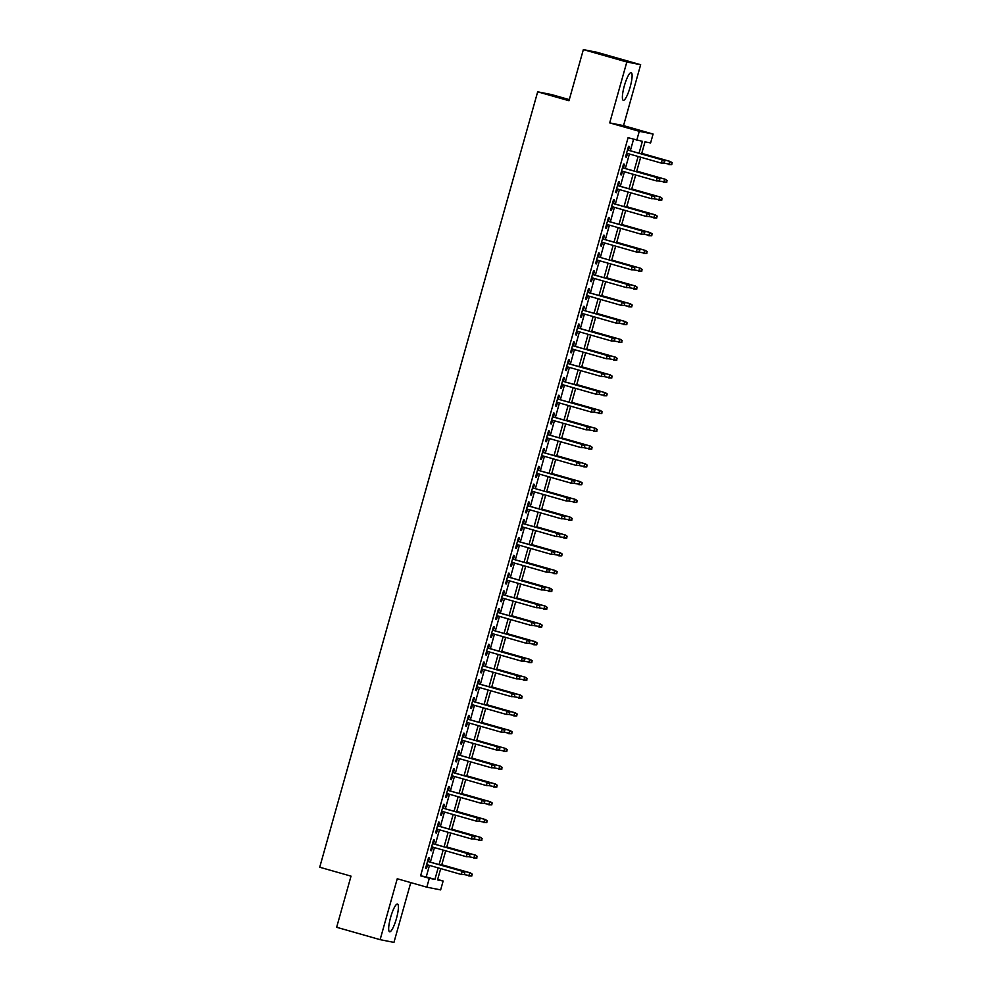 <?xml version="1.0" encoding="UTF-8"?>
<svg xmlns="http://www.w3.org/2000/svg" width="992" height="992" viewBox="0 0 992 992"><rect width="100%" height="100%" fill="white"/><g stroke="black" fill="none" stroke-linecap="round" stroke-linejoin="round"><path stroke-width="1.49" d="M396.453 918.493A14.409 2.964 105.9 0 0 397.482 904.047A14.409 2.964 105.9 0 0 390.625 917.34A14.409 2.964 105.9 0 0 389.583 931.773A14.409 2.964 105.9 0 0 396.453 918.493M630.156 87.048A14.409 2.964 105.9 0 0 631.197 72.614A14.409 2.964 105.9 0 0 624.328 85.895A14.409 2.964 105.9 0 0 623.298 100.328A14.409 2.964 105.9 0 0 630.156 87.048M437.658 879.458L443.139 881.02L440.634 889.911L426.808 887.17L429.313 878.28L434.918 879.383L438.154 867.876M569.296 99.622L551.502 94.55L537.676 91.81L319.722 867.231L351.019 876.147L336.648 927.284L380.122 939.66L393.948 942.4L410.762 882.595M537.676 91.81L568.986 100.725L583.358 49.6L597.184 52.34L640.658 64.716L626.832 61.988L609.708 122.896L639.27 131.316L653.096 134.056L650.603 142.947L644.998 141.844L641.588 153.958M609.708 122.896L623.534 125.637L640.658 64.716M623.534 125.637L653.096 134.056M583.358 49.6L626.832 61.988M428.457 861.589L429.511 857.844L428.569 857.658L425.568 868.335L426.51 868.521L427.54 864.85M433.454 843.808L434.508 840.063L433.566 839.877L430.578 850.553L431.508 850.739L432.537 847.069M438.452 826.026L439.506 822.281L438.576 822.095L435.575 832.759L436.505 832.945L437.534 829.275M443.449 808.244L444.503 804.5L443.573 804.314L440.572 814.978L441.502 815.164L442.531 811.493M448.446 790.45L449.5 786.706L448.57 786.52L445.569 797.196L446.499 797.382L447.541 793.712M453.456 772.669L454.497 768.924L453.567 768.738L450.566 779.414L451.509 779.6L452.538 775.93M458.453 754.887L459.507 751.142L458.564 750.956L455.564 761.62L456.506 761.806L457.535 758.136M463.45 737.106L464.504 733.361L463.562 733.175L460.561 743.839L461.503 744.025L462.532 740.354M468.447 719.312L469.501 715.567L468.571 715.381L465.57 726.057L466.5 726.243L467.53 722.573M473.444 701.53L474.498 697.785L473.568 697.599L470.568 708.276L471.498 708.462L472.527 704.791M478.442 683.748L479.496 680.004L478.566 679.818L475.565 690.482L476.495 690.668L477.524 686.997M483.439 665.967L484.493 662.222L483.563 662.036L480.562 672.7L481.492 672.886L482.534 669.216M488.448 648.173L489.49 644.428L488.56 644.242L485.559 654.918L486.502 655.104L487.531 651.434M493.446 630.391L494.5 626.646L493.557 626.46L490.556 637.137L491.499 637.323L492.528 633.652M498.443 612.61L499.497 608.865L498.554 608.679L495.566 619.343L496.496 619.529L497.525 615.858M503.44 594.828L504.494 591.071L503.564 590.897L500.563 601.561L501.493 601.747L502.522 598.077M508.437 577.034L509.491 573.289L508.561 573.103L505.56 583.78L506.49 583.966L507.52 580.295M513.434 559.252L514.488 555.508L513.558 555.322L510.558 565.998L511.488 566.184L512.529 562.514M518.432 541.471L519.486 537.726L518.556 537.54L515.555 548.204L516.485 548.39L517.526 544.72M523.441 523.689L524.495 519.932L523.553 519.758L520.552 530.422L521.494 530.608L522.524 526.938M528.438 505.895L529.492 502.15L528.55 501.964L525.549 512.641L526.492 512.827L527.521 509.156M533.436 488.114L534.49 484.369L533.547 484.183L530.559 494.859L531.489 495.045L532.518 491.375M538.433 470.332L539.487 466.587L538.557 466.401L535.556 477.065L536.486 477.251L537.515 473.581M543.43 452.538L544.484 448.793L543.554 448.62L540.553 459.284L541.483 459.47L542.512 455.799M548.427 434.756L549.481 431.012L548.551 430.826L545.55 441.502L546.48 441.688L547.522 438.018M553.437 416.975L554.478 413.23L553.548 413.044L550.548 423.72L551.49 423.894L552.519 420.236M558.434 399.193L559.488 395.448L558.546 395.262L555.545 405.926L556.487 406.112L557.516 402.442M563.431 381.399L564.485 377.654L563.543 377.481L560.542 388.145L561.484 388.331L562.514 384.66M568.428 363.618L569.482 359.873L568.552 359.687L565.552 370.363L566.482 370.549L567.511 366.879M573.426 345.836L574.48 342.091L573.55 341.905L570.549 352.582L571.479 352.755L572.508 349.085M578.423 328.054L579.477 324.31L578.547 324.124L575.546 334.788L576.476 334.974L577.505 331.303M583.42 310.26L584.474 306.516L583.544 306.33L580.543 317.006L581.473 317.192L582.515 313.522M588.43 292.479L589.471 288.734L588.541 288.548L585.54 299.224L586.483 299.41L587.512 295.74M593.427 274.697L594.481 270.952L593.538 270.766L590.538 281.443L591.48 281.616L592.509 277.946M598.424 256.916L599.478 253.171L598.536 252.985L595.547 263.649L596.477 263.835L597.506 260.164M603.421 239.122L604.475 235.377L603.545 235.191L600.544 245.867L601.474 246.053L602.504 242.383M608.418 221.34L609.472 217.595L608.542 217.409L605.542 228.086L606.472 228.272L607.501 224.601M613.416 203.558L614.47 199.814L613.54 199.628L610.539 210.292L611.469 210.478L612.51 206.807M618.413 185.777L619.467 182.032L618.537 181.846L615.536 192.51L616.478 192.696L617.508 189.026M623.422 167.983L624.476 164.238L623.534 164.052L620.533 174.728L621.476 174.914L622.505 171.244M639.034 153.227L642.382 141.323L628.072 137.727L420.608 875.8L426.225 876.916L429.462 865.396M430.367 862.135L434.459 847.614M435.376 844.353L439.456 829.82M440.374 826.572L444.453 812.039M445.371 808.79L449.45 794.257M450.368 790.996L454.448 776.476M455.365 773.214L459.457 758.682M460.362 755.433L464.454 740.9M465.36 737.651L469.452 723.118M470.369 719.857L474.449 705.337M475.366 702.076L479.446 687.543M480.364 684.294L484.443 669.761M485.361 666.512L489.44 651.98M490.358 648.718L494.45 634.198M495.355 630.937L499.447 616.404M500.365 613.155L504.444 598.622M505.362 595.374L509.442 580.841M510.359 577.58L514.439 563.059M515.356 559.798L519.436 545.265M520.354 542.016L524.433 527.484M525.351 524.235L529.443 509.702M530.348 506.441L534.44 491.92M535.358 488.659L539.437 474.126M540.355 470.878L544.434 456.345M545.352 453.096L549.432 438.563M550.349 435.302L554.429 420.782M555.346 417.52L559.438 402.988M560.344 399.739L564.436 385.206M565.341 381.957L569.433 367.424M570.35 364.163L574.43 349.643M575.348 346.382L579.427 331.849M580.345 328.6L584.424 314.067M585.342 310.806L589.422 296.286M590.339 293.024L594.431 278.504M595.336 275.243L599.428 260.71M600.346 257.461L604.426 242.928M605.343 239.667L609.423 225.147M610.34 221.886L614.42 207.353M615.338 204.104L619.417 189.571M620.335 186.322L624.427 171.79M625.332 168.528L629.424 154.008M630.329 150.747L633.553 139.289M628.42 150.201L629.474 146.456L628.531 146.27L625.53 156.947L626.473 157.133L627.502 153.462M426.808 887.17L397.246 878.751L380.122 939.66M420.608 875.8L429.313 878.28M636.765 140.207L639.27 131.316M440.708 868.595L437.534 879.904L443.139 881.02M640.671 157.207L636.591 171.74M635.674 174.989L631.594 189.522M630.676 192.783L626.584 207.303M625.679 210.564L621.587 225.097M620.67 228.346L616.59 242.879M615.672 246.128L611.593 260.66M610.675 263.922L606.596 278.442M605.678 281.703L601.598 296.236M600.681 299.485L596.601 314.018M595.684 317.266L591.592 331.799M590.686 335.06L586.594 349.581M585.677 352.842L581.597 367.375M580.68 370.624L576.6 385.156M575.682 388.418L571.603 402.938M570.685 406.199L566.606 420.732M565.688 423.981L561.596 438.514M560.691 441.762L556.599 456.295M555.694 459.556L551.602 474.077M550.684 477.338L546.604 491.871M545.687 495.12L541.607 509.652M540.69 512.901L536.61 527.434M535.692 530.695L531.613 545.216M530.695 548.477L526.603 563.01M525.698 566.258L521.606 580.791M520.688 584.04L516.609 598.573M515.691 601.834L511.612 616.354M510.694 619.616L506.614 634.148M505.697 637.397L501.617 651.93M500.7 655.179L496.62 669.712M495.702 672.973L491.61 687.493M490.705 690.754L486.613 705.287M485.696 708.536L481.616 723.069M480.698 726.318L476.619 740.85M475.701 744.112L471.622 758.632M470.704 761.893L466.624 776.426M465.707 779.675L461.615 794.208M460.71 797.456L456.618 811.989M455.712 815.25L451.62 829.771M450.703 833.032L446.623 847.565M445.706 850.814L441.626 865.346M439.072 864.615L443.151 850.082M444.069 846.833L448.148 832.3M449.066 829.052L453.146 814.519M454.063 811.258L458.143 796.737M459.06 793.476L463.152 778.943M464.058 775.694L468.15 761.162M469.067 757.913L473.147 743.38M474.064 740.119L478.144 725.598M479.062 722.337L483.141 707.804M484.059 704.556L488.138 690.023M489.056 686.774L493.136 672.241M494.053 668.98L498.145 654.46M499.05 651.198L503.142 636.666M504.06 633.417L508.14 618.884M509.057 615.635L513.137 601.102M514.054 597.841L518.134 583.321M519.052 580.06L523.131 565.527M524.049 562.278L528.141 547.745M529.046 544.496L533.138 529.964M534.056 526.702L538.135 512.182M539.053 508.921L543.132 494.388M544.05 491.139L548.13 476.606M549.047 473.358L553.127 458.825M554.044 455.564L558.124 441.043M559.042 437.782L563.134 423.249M564.039 420L568.131 405.468M569.048 402.219L573.128 387.686M574.046 384.425L578.125 369.904M579.043 366.643L583.122 352.11M584.04 348.862L588.12 334.329M589.037 331.068L593.129 316.547M594.034 313.286L598.126 298.766M599.032 295.504L603.124 280.972M604.041 277.723L608.121 263.19M609.038 259.929L613.118 245.408M614.036 242.147L618.115 227.614M619.033 224.366L623.112 209.833M624.03 206.584L628.122 192.051M629.027 188.79L633.119 174.27M634.037 171.008L638.116 156.476M426.225 876.916L434.918 879.383M625.555 156.872L626.473 157.133M620.558 174.654L621.476 174.914M615.561 192.436L616.478 192.696M610.564 210.217L611.469 210.478M605.566 228.011L606.472 228.272M600.557 245.793L601.474 246.053M595.56 263.574L596.477 263.835M590.562 281.356L591.48 281.616M585.565 299.15L586.483 299.41M580.568 316.932L581.473 317.192M575.571 334.713L576.476 334.974M570.561 352.495L571.479 352.755M565.564 370.289L566.482 370.549M560.567 388.07L561.484 388.331M555.57 405.852L556.487 406.112M550.572 423.646L551.49 423.894M545.575 441.428L546.48 441.688M540.578 459.209L541.483 459.47M535.568 476.991L536.486 477.251M530.571 494.785L531.489 495.045M525.574 512.566L526.492 512.827M520.577 530.348L521.494 530.608M515.58 548.13L516.485 548.39M510.582 565.924L511.488 566.184M505.585 583.705L506.49 583.966M500.576 601.487L501.493 601.747M495.578 619.268L496.496 619.529M490.581 637.062L491.499 637.323M485.584 654.844L486.502 655.104M480.587 672.626L481.492 672.886M475.59 690.407L476.495 690.668M470.58 708.201L471.498 708.462M465.583 725.983L466.5 726.243M460.586 743.764L461.503 744.025M455.588 761.546L456.506 761.806M450.591 779.34L451.509 779.6M445.594 797.122L446.499 797.382M440.597 814.903L441.502 815.164M435.587 832.685L436.505 832.945M430.59 850.479L431.508 850.739M425.593 868.26L426.51 868.521M664.305 163.122L664.801 161.349L664.305 163.122L661.329 163.097L626.584 153.202M663.933 163.06L661.329 163.097L662.222 159.886L662.892 160.022L627.502 149.941M664.429 161.274L662.222 159.886L627.49 150.003M664.801 161.349L662.892 160.022M671.782 164.61L671.906 162.75L671.782 164.61L668.794 164.573L669.699 161.374L670.369 161.498L641.762 153.351M671.906 162.75L669.699 161.374L641.737 153.413M671.41 164.536L663.809 163.147M670.369 161.498L672.278 162.824M659.308 180.916L659.804 179.13L659.308 180.916L656.32 180.879L621.587 170.984M658.936 180.842L656.32 180.879L657.225 177.68L657.894 177.804L622.505 167.722M659.432 179.056L657.225 177.68L622.492 167.784M659.804 179.13L657.894 177.804M654.311 198.698L654.807 196.924L654.311 198.698L651.322 198.66L616.59 188.765M653.939 198.623L651.322 198.66L652.228 195.461L652.897 195.598L617.508 185.516M654.435 196.85L652.228 195.461L617.495 185.566M654.807 196.924L652.897 195.598M649.314 216.479L649.81 214.706L649.314 216.479L646.325 216.442L611.593 206.547M648.942 216.405L646.325 216.442L647.23 213.243L647.9 213.379L612.51 203.298M649.438 214.632L647.23 213.243L612.486 203.348M649.81 214.706L647.9 213.379M644.316 234.273L644.812 232.488L644.316 234.273L641.328 234.236L606.596 224.341M643.932 234.199L641.328 234.236L642.221 231.024L642.903 231.161L607.513 221.08M644.44 232.413L642.221 231.024L607.488 221.142M644.812 232.488L642.903 231.161M666.785 182.392L666.909 180.544L666.785 182.392L663.797 182.354L664.702 179.155L665.372 179.292L636.752 171.132M666.909 180.544L664.702 179.155L636.74 171.194M666.413 182.317L658.8 180.928M665.372 179.292L667.281 180.618M661.788 200.173L661.912 198.326L661.788 200.173L658.8 200.136L659.705 196.937L660.374 197.073L631.755 188.926M661.912 198.326L659.705 196.937L631.743 188.976M661.416 200.099L653.802 198.722M660.374 197.073L662.284 198.4M656.791 217.967L656.915 216.107L656.791 217.967L653.802 217.93L654.695 214.731L655.377 214.855L626.758 206.708M656.915 216.107L654.695 214.731L626.746 206.758M656.406 217.893L648.805 216.504M655.377 214.855L657.287 216.182M651.781 235.749L651.918 233.889L651.781 235.749L648.805 235.712L649.698 232.512L650.38 232.649L621.761 224.49M651.918 233.889L649.698 232.512L621.748 224.552M651.409 235.674L643.808 234.286M650.38 232.649L652.29 233.963M639.307 252.055L639.815 250.269L639.307 252.055L636.331 252.018L601.598 242.122M638.935 251.98L636.331 252.018L637.224 248.818L637.906 248.942L602.504 238.861M639.443 250.195L637.224 248.818L602.491 238.923M639.815 250.269L637.906 248.942M646.784 253.53L646.908 251.683L646.784 253.53L643.808 253.493L644.701 250.294L645.37 250.43L616.764 242.271M646.908 251.683L644.701 250.294L616.751 242.333M646.412 253.456L638.811 252.067M645.37 250.43L647.292 251.757M634.31 269.836L634.818 268.063L634.31 269.836L631.334 269.799L596.589 259.904M632.896 266.736L597.506 256.655L632.896 266.736L634.818 268.063M633.938 269.762L631.334 269.799L632.226 266.6L634.434 267.989M640.373 268.212L611.766 260.065L640.373 268.212L642.283 269.539L641.415 271.238L642.283 269.539M641.787 271.312L633.814 269.861M641.415 271.238L638.798 271.275L639.704 268.076L641.911 269.464M629.312 287.618L629.808 285.845L629.312 287.618L626.324 287.581L591.592 277.686M628.94 287.544L626.324 287.581L627.229 284.382L627.899 284.518L592.509 274.437M629.436 285.77L627.229 284.382L592.497 274.486M629.808 285.845L627.899 284.518M636.79 289.106L636.914 287.246L636.79 289.106L633.801 289.069L634.706 285.87L635.376 285.994L606.757 277.847M636.914 287.246L634.706 285.87L606.744 277.896M636.418 289.032L628.816 287.643M635.376 285.994L637.286 287.32M624.315 305.412L624.811 303.626L624.315 305.412L621.327 305.375L586.594 295.48M623.943 305.338L621.327 305.375L622.232 302.163L622.902 302.3L587.512 292.218M624.439 303.552L622.232 302.163L587.5 292.28M624.811 303.626L622.902 302.3M631.792 306.888L631.916 305.028L631.792 306.888L628.804 306.85L629.709 303.651L630.379 303.788L601.76 295.628M631.916 305.028L629.709 303.651L601.747 295.69M631.42 306.813L623.807 305.424M630.379 303.788L632.288 305.102M619.318 323.194L619.814 321.408L619.318 323.194L616.33 323.156L581.597 313.261M618.946 323.119L616.33 323.156L617.235 319.957L617.904 320.081L582.515 310M619.442 321.334L617.235 319.957L582.502 310.062M619.814 321.408L617.904 320.081M626.795 324.669L626.919 322.822L626.795 324.669L623.807 324.632L624.712 321.433L625.382 321.569L596.762 313.41M626.919 322.822L624.712 321.433L596.75 313.472M626.411 324.595L618.81 323.206M625.382 321.569L627.291 322.896M614.321 340.975L614.817 339.202L614.321 340.975L611.332 340.938L576.6 331.043M613.949 340.901L611.332 340.938L612.238 337.739L612.907 337.875L577.518 327.794M614.445 339.128L612.238 337.739L577.493 327.844M614.817 339.202L612.907 337.875M621.786 342.451L621.922 340.603L621.786 342.451L618.81 342.414L619.702 339.214L620.384 339.351L591.765 331.204M621.922 340.603L619.702 339.214L591.753 331.254M621.414 342.376L613.812 341M620.384 339.351L622.294 340.678M609.324 358.757L609.82 356.984L609.324 358.757L606.335 358.72L571.603 348.837M608.939 358.682L606.335 358.72L607.228 355.52L607.91 355.657L572.508 345.576M609.448 356.909L607.228 355.52L572.496 345.625M609.82 356.984L607.91 355.657M616.788 360.245L616.912 358.385L616.788 360.245L613.812 360.208L614.705 357.008L615.375 357.132L586.768 348.986M616.912 358.385L614.705 357.008L586.756 349.035M616.416 360.17L608.815 358.782M615.375 357.132L617.297 358.459M604.314 376.551L604.822 374.765L604.314 376.551L601.338 376.514L566.606 366.618M603.942 376.476L601.338 376.514L602.231 373.302L602.913 373.438L567.511 363.357M604.45 374.691L602.231 373.302L567.498 363.419M604.822 374.765L602.913 373.438M611.791 378.026L611.915 376.179L611.791 378.026L608.815 377.989L609.708 374.79L610.378 374.926L581.771 366.767M611.915 376.179L609.708 374.79L581.746 366.829M611.419 377.952L603.818 376.563M610.378 374.926L612.287 376.241M599.317 394.332L599.825 392.547L599.317 394.332L596.341 394.295L561.596 384.4M598.945 394.258L596.341 394.295L597.234 391.096L597.903 391.22L562.514 381.139M599.441 392.472L597.234 391.096L562.501 381.201M599.825 392.547L597.903 391.22M594.32 412.114L594.816 410.341L594.32 412.114L591.331 412.077L556.599 402.182M593.948 412.04L591.331 412.077L592.236 408.878L592.906 409.014L557.516 398.933M594.444 410.266L592.236 408.878L557.504 398.982M594.816 410.341L592.906 409.014M589.322 429.896L589.818 428.122L589.322 429.896L586.334 429.858L551.602 419.976M588.95 429.821L586.334 429.858L587.239 426.659L587.909 426.796L552.519 416.714M589.446 428.048L587.239 426.659L552.507 416.764M589.818 428.122L587.909 426.796M584.325 447.69L584.821 445.904L584.325 447.69L581.337 447.652L546.604 437.757M583.953 447.615L581.337 447.652L582.242 444.453L582.912 444.577L547.522 434.496M584.449 445.83L582.242 444.453L547.51 434.558M584.821 445.904L582.912 444.577M579.328 465.471L579.824 463.686L579.328 465.471L576.34 465.434L541.607 455.539M578.944 465.397L576.34 465.434L577.245 462.235L577.914 462.371L542.525 452.29M579.452 463.611L577.245 462.235L542.5 452.34M579.824 463.686L577.914 462.371M574.318 483.253L574.827 481.48L574.318 483.253L571.342 483.216L536.61 473.32M573.946 483.178L571.342 483.216L572.235 480.016L572.917 480.153L537.515 470.072M574.455 481.405L572.235 480.016L537.503 470.121M574.827 481.48L572.917 480.153M569.321 501.034L569.83 499.261L569.321 501.034L566.345 500.997L531.6 491.114M567.908 497.934L532.518 487.853L567.908 497.934L569.83 499.261M568.949 500.96L566.345 500.997L567.238 497.798L569.445 499.187M564.324 518.828L564.82 517.043L564.324 518.828L561.348 518.791L526.603 508.896M563.952 518.754L561.348 518.791L562.241 515.592L562.91 515.716L527.521 505.635M564.448 516.968L562.241 515.592L527.508 505.697M564.82 517.043L562.91 515.716M559.327 536.61L559.823 534.824L559.327 536.61L556.338 536.573L521.606 526.678M558.955 536.536L556.338 536.573L557.244 533.374L557.913 533.51L522.524 523.429M559.451 534.75L557.244 533.374L522.511 523.478M559.823 534.824L557.913 533.51M554.33 554.392L554.826 552.618L554.33 554.392L551.341 554.354L516.609 544.459M553.958 554.317L551.341 554.354L552.246 551.155L552.916 551.292L517.526 541.21M554.454 552.544L552.246 551.155L517.514 541.26M554.826 552.618L552.916 551.292M549.332 572.173L549.828 570.4L549.332 572.173L546.344 572.136L511.612 562.253M548.96 572.099L546.344 572.136L547.249 568.937L547.919 569.073L512.529 558.992M549.456 570.326L547.249 568.937L512.504 559.042M549.828 570.4L547.919 569.073M544.335 589.967L544.831 588.182L544.335 589.967L541.347 589.93L506.614 580.035M543.951 589.893L541.347 589.93L542.24 586.731L542.922 586.855L507.532 576.774M544.459 588.107L542.24 586.731L507.507 576.836M544.831 588.182L542.922 586.855M539.326 607.749L539.834 605.963L539.326 607.749L536.35 607.712L501.617 597.816M538.954 607.674L536.35 607.712L537.242 604.512L537.924 604.649L502.522 594.568M539.462 605.889L537.242 604.512L502.51 594.617M539.834 605.963L537.924 604.649M534.328 625.53L534.837 623.757L534.328 625.53L531.352 625.493L496.608 615.598M533.956 625.456L531.352 625.493L532.245 622.294L532.915 622.43L497.525 612.349M534.452 623.683L532.245 622.294L497.513 612.399M534.837 623.757L532.915 622.43M529.331 643.312L529.827 641.539L529.331 643.312L526.343 643.275L491.61 633.392M528.959 643.238L526.343 643.275L527.248 640.076L527.918 640.212L492.528 630.131M529.455 641.464L527.248 640.076L492.516 630.18M529.827 641.539L527.918 640.212M524.334 661.106L524.83 659.32L524.334 661.106L521.346 661.069L486.613 651.174M523.962 661.032L521.346 661.069L522.251 657.87L522.92 657.994L487.531 647.912M524.458 659.246L522.251 657.87L487.518 647.974M524.83 659.32L522.92 657.994M519.337 678.888L519.833 677.102L519.337 678.888L516.348 678.85L481.616 668.955M518.965 678.813L516.348 678.85L517.254 675.651L517.923 675.788L482.534 665.706M519.461 677.04L517.254 675.651L482.521 665.756M519.833 677.102L517.923 675.788M514.34 696.669L514.836 694.896L514.34 696.669L511.351 696.632L476.619 686.737M513.955 696.595L511.351 696.632L512.256 693.433L512.926 693.569L477.536 683.488M514.464 694.822L512.256 693.433L477.512 683.538M514.836 694.896L512.926 693.569M509.33 714.451L509.838 712.678L509.33 714.451L506.354 714.426L471.622 704.531M508.958 714.376L506.354 714.426L507.247 711.214L507.929 711.351L472.527 701.27M509.466 712.603L507.247 711.214L472.514 701.319M509.838 712.678L507.929 711.351M504.333 732.245L504.841 730.459L504.333 732.245L501.357 732.208L466.624 722.312M503.961 732.17L501.357 732.208L502.25 729.008L502.932 729.132L467.53 719.051M504.469 730.385L502.25 729.008L467.517 719.113M504.841 730.459L502.932 729.132M499.336 750.026L499.832 748.253L499.336 750.026L496.36 749.989L461.615 740.094M497.922 746.926L462.532 736.845L497.922 746.926L499.832 748.253M498.964 749.952L496.36 749.989L497.252 746.79L499.46 748.179M494.338 767.808L494.834 766.035L494.338 767.808L491.35 767.771L456.618 757.876M493.966 767.734L491.35 767.771L492.255 764.572L492.925 764.708L457.535 754.627M494.462 765.96L492.255 764.572L457.523 754.676M494.834 766.035L492.925 764.708M489.341 785.59L489.837 783.816L489.341 785.59L486.353 785.565L451.62 775.67M488.969 785.515L486.353 785.565L487.258 782.353L487.928 782.49L452.538 772.408M489.465 783.742L487.258 782.353L452.526 772.458M489.837 783.816L487.928 782.49M484.344 803.384L484.84 801.598L484.344 803.384L481.356 803.346L446.623 793.451M483.972 803.309L481.356 803.346L482.261 800.147L482.93 800.271L447.541 790.19M484.468 801.524L482.261 800.147L447.516 790.252M484.84 801.598L482.93 800.271M479.347 821.165L479.843 819.392L479.347 821.165L476.358 821.128L441.626 811.233M478.962 821.091L476.358 821.128L477.264 817.929L477.933 818.065L442.544 807.984M479.471 819.318L477.264 817.929L442.519 808.034M479.843 819.392L477.933 818.065M474.337 838.947L474.846 837.174L474.337 838.947L471.361 838.91L436.629 829.014M473.965 838.872L471.361 838.91L472.254 835.71L472.936 835.847L437.534 825.766M474.474 837.099L472.254 835.71L437.522 825.815M474.846 837.174L472.936 835.847M469.34 856.728L469.848 854.955L469.34 856.728L466.364 856.704L431.619 846.808M468.968 856.666L466.364 856.704L467.257 853.492L467.926 853.628L432.537 843.547M469.464 854.881L467.257 853.492L432.524 843.609M469.848 854.955L467.926 853.628M464.343 874.522L464.839 872.737L464.343 874.522L461.354 874.485L426.622 864.59M463.971 874.448L461.354 874.485L462.26 871.286L462.929 871.41L427.54 861.329M464.467 872.662L462.26 871.286L427.527 861.391M464.839 872.737L462.929 871.41M606.794 395.808L606.918 393.96L606.794 395.808L603.806 395.771L604.711 392.572L605.38 392.708L576.774 384.561M606.918 393.96L604.711 392.572L576.749 384.611M606.422 395.734L598.821 394.357M605.38 392.708L607.29 394.035M601.797 413.59L601.921 411.742L601.797 413.59L598.808 413.565L599.714 410.353L600.383 410.49L571.764 402.343M601.921 411.742L599.714 410.353L571.752 402.392M601.425 413.515L593.811 412.139M600.383 410.49L602.293 411.816M596.8 431.384L596.924 429.524L596.8 431.384L593.811 431.346L594.716 428.147L595.386 428.271L566.767 420.124M596.924 429.524L594.716 428.147L566.754 420.174M596.428 431.309L588.814 429.92M595.386 428.271L597.296 429.598M591.802 449.165L591.926 447.318L591.802 449.165L588.814 449.128L589.707 445.929L590.389 446.065L561.77 437.906M591.926 447.318L589.707 445.929L561.757 437.968M591.418 449.091L583.817 447.702M590.389 446.065L592.298 447.392M586.793 466.947L586.929 465.099L586.793 466.947L583.817 466.91L584.71 463.71L585.392 463.847L556.772 455.7M586.929 465.099L584.71 463.71L556.76 455.75M586.421 466.872L578.82 465.496M585.392 463.847L587.301 465.174M581.796 484.728L581.92 482.881L581.796 484.728L578.82 484.704L579.712 481.492L580.382 481.628L551.775 473.482M581.92 482.881L579.712 481.492L551.763 473.531M581.424 484.654L573.822 483.278M580.382 481.628L582.304 482.955M575.385 499.41L546.778 491.263L575.385 499.41L577.294 500.737L576.426 502.448L577.294 500.737M576.798 502.522L568.825 501.059M576.426 502.448L573.81 502.485L574.715 499.286L576.922 500.662M571.801 520.304L571.925 518.456L571.801 520.304L568.813 520.267L569.718 517.068L570.388 517.204L541.768 509.045M571.925 518.456L569.718 517.068L541.756 509.107M571.429 520.23L563.828 518.841M570.388 517.204L572.297 518.531M566.804 538.086L566.928 536.238L566.804 538.086L563.816 538.048L564.721 534.849L565.39 534.986L536.771 526.839M566.928 536.238L564.721 534.849L536.759 526.888M566.432 538.011L558.818 536.635M565.39 534.986L567.3 536.312M561.807 555.867L561.931 554.02L561.807 555.867L558.818 555.842L559.724 552.631L560.393 552.767L531.774 544.62M561.931 554.02L559.724 552.631L531.762 544.67M561.435 555.793L553.821 554.416M560.393 552.767L562.303 554.094M556.797 573.661L556.934 571.801L556.797 573.661L553.821 573.624L554.714 570.425L555.396 570.549L526.777 562.402M556.934 571.801L554.714 570.425L526.764 562.452M556.425 573.587L548.824 572.198M555.396 570.549L557.306 571.876M551.8 591.443L551.936 589.595L551.8 591.443L548.824 591.406L549.717 588.206L550.399 588.343L521.78 580.184M551.936 589.595L549.717 588.206L521.767 580.246M551.428 591.368L543.827 589.98M550.399 588.343L552.308 589.67M546.803 609.224L546.927 607.377L546.803 609.224L543.827 609.187L544.72 605.988L545.389 606.124L516.782 597.978M546.927 607.377L544.72 605.988L516.77 598.027M546.431 609.15L538.83 607.774M545.389 606.124L547.311 607.451M541.806 627.006L541.93 625.158L541.806 627.006L538.817 626.981L539.722 623.77L540.392 623.906L511.785 615.759M541.93 625.158L539.722 623.77L511.76 615.809M541.434 626.944L533.832 625.555M540.392 623.906L542.302 625.233M536.808 644.8L536.932 642.94L536.808 644.8L533.82 644.763L534.725 641.564L535.395 641.688L506.776 633.541M536.932 642.94L534.725 641.564L506.763 633.59M536.436 644.726L528.823 643.337M535.395 641.688L537.304 643.014M531.811 662.582L531.935 660.734L531.811 662.582L528.823 662.544L529.728 659.345L530.398 659.482L501.778 651.322M531.935 660.734L529.728 659.345L501.766 651.384M531.439 662.507L523.826 661.118M530.398 659.482L532.307 660.808M526.814 680.363L526.938 678.516L526.814 680.363L523.826 680.326L524.731 677.127L525.4 677.263L496.781 669.116M526.938 678.516L524.731 677.127L496.769 669.166M526.43 680.289L518.828 678.912M525.4 677.263L527.31 678.59M521.804 698.157L521.941 696.297L521.804 698.157L518.828 698.12L519.721 694.908L520.403 695.045L491.784 686.898M521.941 696.297L519.721 694.908L491.772 686.948M521.432 698.083L513.831 696.694M520.403 695.045L522.313 696.372M516.807 715.939L516.931 714.079L516.807 715.939L513.831 715.902L514.724 712.702L515.394 712.826L486.787 704.68M516.931 714.079L514.724 712.702L486.774 704.729M516.435 715.864L508.834 714.476M515.394 712.826L517.316 714.153M511.81 733.72L511.934 731.873L511.81 733.72L508.822 733.683L509.727 730.484L510.396 730.62L481.79 722.461M511.934 731.873L509.727 730.484L481.765 722.523M511.438 733.646L503.837 732.257M510.396 730.62L512.306 731.947M505.399 748.402L476.792 740.255L505.399 748.402L507.309 749.729L506.441 751.428L507.309 749.729M506.813 751.502L498.84 750.051M506.441 751.428L503.824 751.465L504.73 748.266L506.937 749.654M501.816 769.296L501.94 767.436L501.816 769.296L498.827 769.259L499.732 766.047L500.402 766.184L471.783 758.037M501.94 767.436L499.732 766.047L471.77 758.086M501.444 769.222L493.83 767.833M500.402 766.184L502.312 767.51M496.818 787.078L496.942 785.218L496.818 787.078L493.83 787.04L494.735 783.841L495.405 783.965L466.786 775.818M496.942 785.218L494.735 783.841L466.773 775.88M496.446 787.003L488.833 785.614M495.405 783.965L497.314 785.292M491.821 804.859L491.945 803.012L491.821 804.859L488.833 804.822L489.726 801.623L490.408 801.759L461.788 793.6M491.945 803.012L489.726 801.623L461.776 793.662M491.437 804.785L483.836 803.396M490.408 801.759L492.317 803.086M486.812 822.641L486.948 820.793L486.812 822.641L483.836 822.604L484.728 819.404L485.41 819.541L456.791 811.394M486.948 820.793L484.728 819.404L456.779 811.444M486.44 822.566L478.838 821.19M485.41 819.541L487.32 820.868M481.814 840.435L481.938 838.575L481.814 840.435L478.838 840.398L479.731 837.186L480.401 837.322L451.794 829.176M481.938 838.575L479.731 837.186L451.782 829.225M481.442 840.36L473.841 838.972M480.401 837.322L482.323 838.649M476.817 858.216L476.941 856.356L476.817 858.216L473.829 858.179L474.734 854.98L475.404 855.104L446.797 846.957M476.941 856.356L474.734 854.98L446.772 847.019M476.445 858.142L468.844 856.753M475.404 855.104L477.313 856.431M471.82 875.998L471.944 874.15L471.82 875.998L468.832 875.961L469.737 872.762L470.406 872.898L441.787 864.739M471.944 874.15L469.737 872.762L441.775 864.801M471.448 875.924L463.847 874.535M470.406 872.898L472.316 874.225"/></g></svg>
